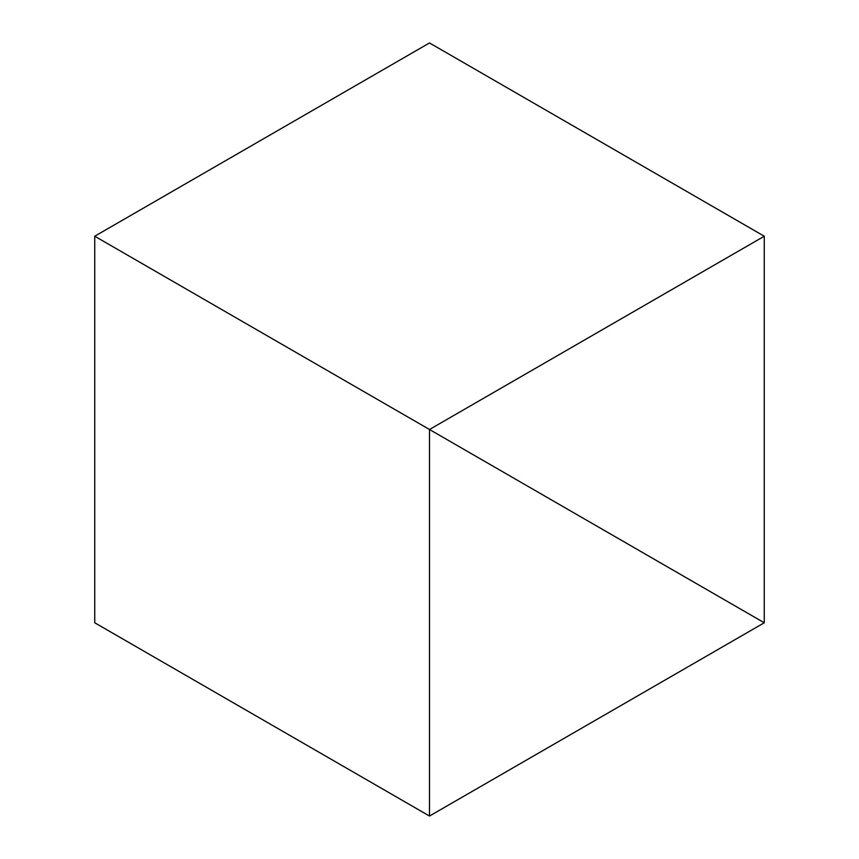 <?xml version="1.0" encoding="UTF-8"?>
<svg xmlns="http://www.w3.org/2000/svg" width="859" height="859" viewBox="0 0 859 859"><rect width="100%" height="100%" fill="white"/><g stroke="black" fill="none" stroke-linecap="round" stroke-linejoin="round"><path stroke-width="1.29" d="M764.263 236.225L429.5 42.95L94.737 236.225L429.5 429.5L764.263 236.225L764.263 622.775L94.737 236.225L94.737 622.775L429.5 816.05L764.263 622.775L429.5 429.5L429.5 816.05"/></g></svg>
